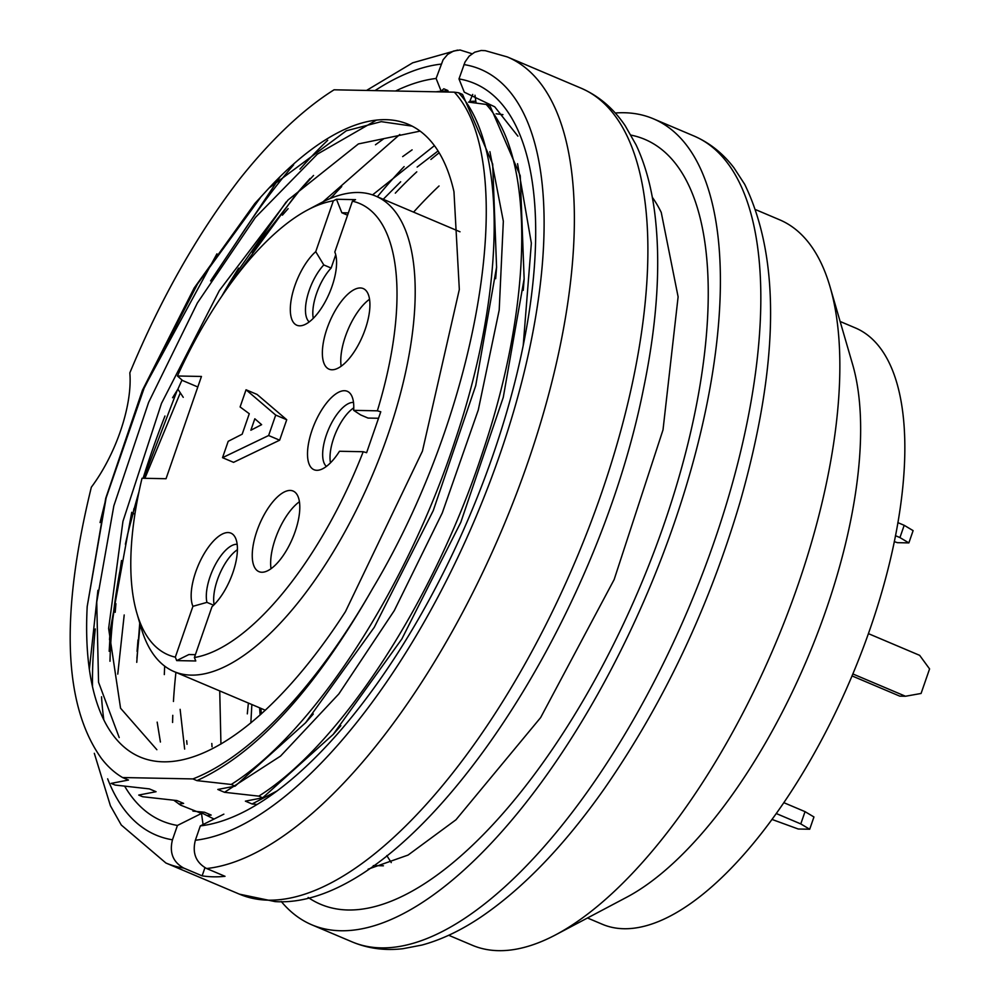 <?xml version="1.0" encoding="UTF-8"?>
<svg xmlns="http://www.w3.org/2000/svg" width="1000" height="1000" viewBox="0 0 1000 1000"><rect width="100%" height="100%" fill="white"/><g stroke="black" fill="none" stroke-linecap="round" stroke-linejoin="round"><path stroke-width="1.5" d="M197.8 386.975L182.6 380.538L177.438 375.988L201.45 376.463L166.038 478.725L142.025 478.25A245.113 100.525 -67 0 0 136.862 613.138A245.113 100.525 -67 0 0 175.325 657.15L176.7 660.6L188.863 654.55L195.387 654.675M176.7 660.6L195.775 660.975L194.4 657.525A245.113 100.525 -67 0 0 363.2 451.725L366.613 452.7L380.775 411.788L377.362 410.825A245.113 100.525 -67 0 0 352.413 201.2L355.525 199.65L336.45 199.262L333.338 200.825A245.113 100.525 -67 0 0 307.625 209.95L320.988 202.875A258.25 105.913 113 0 1 375.613 196.05A258.25 105.913 113 0 1 372.425 475.15A258.25 105.913 113 0 1 174.188 671.637A258.25 105.913 113 0 1 141.088 627.663L136.862 613.138M360.312 287.962A43.775 17.95 -67 0 0 328.275 325.163A43.775 17.95 -67 0 0 329.075 369.175A43.775 17.95 -67 0 0 331.975 369.775A43.775 17.95 -67 0 0 364.012 332.562A43.775 17.95 -67 0 0 363.212 288.562A43.775 17.95 -67 0 0 360.312 287.962M268.625 435.525L275.7 415.075L246.05 389.775L257.075 394.438L286.725 419.738L279.65 440.188L233.562 462.35L222.525 457.675L268.625 435.525L279.65 440.188M194.4 657.525L212 606.688A42.6 17.475 -67 0 0 233.612 570.438A42.6 17.475 -67 0 0 234.513 536.237A42.6 17.475 -67 0 0 204.237 553.55A42.6 17.475 -67 0 0 192.925 606.312L175.325 657.15M377.362 410.825L353.663 410.35A42.6 17.475 -67 0 0 350.863 394.375A42.6 17.475 -67 0 0 314.562 423.675A42.6 17.475 -67 0 0 318.775 470.138A42.6 17.475 -67 0 0 339.487 451.262L363.2 451.725M333.338 200.825L315.738 251.663A42.6 17.475 -67 0 0 291.488 298.163A42.6 17.475 -67 0 0 301.588 325.65A42.6 17.475 -67 0 0 328.562 295.038A42.6 17.475 -67 0 0 334.812 252.037L352.413 201.2M307.625 209.95A245.113 100.525 -67 0 0 177.438 375.988M290.2 490.438A43.775 17.95 -67 0 0 258.163 527.638A43.775 17.95 -67 0 0 258.962 571.65A43.775 17.95 -67 0 0 261.863 572.25A43.775 17.95 -67 0 0 293.888 535.037A43.775 17.95 -67 0 0 293.1 491.037A43.775 17.95 -67 0 0 290.2 490.438M347.575 215.188L341.85 212.763L336.45 199.262M348.375 212.887L341.85 212.763M309.225 321.925A35.013 14.363 113 0 1 307.337 296.6A35.013 14.363 113 0 1 323.787 264.938L315.738 251.663M313.275 318.363A35.013 14.363 113 0 1 331.138 268.05L323.787 264.938M331.138 268.05L335.725 254.788M326.425 466.413A35.013 14.363 113 0 1 328.45 429.562A35.013 14.363 113 0 1 353.5 402.463M378.4 418.263L368.025 418.062L360.675 414.938L353.663 410.35M330.475 462.85A35.013 14.363 113 0 1 353.762 407.85M192.925 606.312L206.938 602.375A35.013 14.363 113 0 1 214.938 565.388A35.013 14.363 113 0 1 237.15 544.312M214.125 604.7A35.013 14.363 113 0 1 237.413 549.712M206.938 602.375L213.612 605.2M261.625 424.675L250.863 430.225L254.825 418.775L261.625 424.675M275.7 415.075L286.725 419.738M246.05 389.775L240.1 406.95L249.275 413.725L242.188 434.175L228.2 441.312L222.525 457.675M341.15 366.262A43.775 17.95 113 0 1 369.525 299.262M271.025 568.737A43.775 17.95 113 0 1 299.413 501.737M373.3 865.612L383.413 865.8M386.8 855.575L391.262 862.6M257.013 804.438L252.075 803.975L277.275 790.837M178.925 804.062L183.612 803.388L176.925 800.562L142.637 796.725L138.725 795.062L156.05 791.712L149.35 788.888L115.075 785.05L111.15 783.388L128.475 780.037L122.575 777.537L192.925 778.925L196.938 780.625L231.213 784.463L235.138 786.125L217.812 789.463L224.5 792.3L258.788 796.137L262.712 797.8L245.387 801.15L252.075 803.975M192.913 811.1L204.488 812.237L211.188 815.075L207.362 815.6M652.3 197.275A376.388 154.375 113 0 1 661.25 212.425L678.112 296.837L663.012 429.862L614.15 579.55L540.625 717.613L455.962 819.775L408.062 855.075L368.1 869.175M219.737 690.938L220.938 744.062M180.125 709.338L184.65 749.075M164.675 666.112L164.312 674.587M139.738 623.025L136.75 662.337M140.175 624.55L136.9 658.238M131.738 512.288L110.5 628.612L109.175 651.312M106.375 496.95L100.05 522.575M192.925 778.925A376.425 154.388 -67 0 0 372.663 588.5C480.412 408.675 519.963 162.613 454.312 92.163L334.075 89.8A393.925 161.562 -67 0 0 239.562 179.225C197.075 234.55 160.5 299.113 129.825 372.887A91.912 37.7 113 0 1 91.337 487.2C60.113 614.862 63.463 705.25 101.388 758.375A376.425 154.388 -67 0 0 122.575 777.537M345.45 611.625L422.425 451.163L459.325 289.475L453.963 191.725A337.025 138.225 -67 0 0 408.175 124.275A337.025 138.225 -67 0 0 268.988 188.088L254.825 203.512L194.188 287.975L142.463 390.188L105.725 498.3L87.2 606.525A350.163 143.613 -67 0 0 140.175 757.062A350.163 143.613 -67 0 0 345.45 611.625M145.037 386.037L216.925 253.85M313.55 175.45L296.012 194.412L233.287 279.938M341.712 186.525L330.475 198.4M336.637 191.8L331.438 197.675M434.425 145.662L372.562 194.887M438.05 150.963L417.137 167.075M400.675 181.788L383.237 199.275M454.312 92.163L458.625 92.762C507.75 145.938 505.45 291.925 454.988 440.775C406.525 589.25 312.712 733.325 231.213 784.463M196.938 780.625C256.562 753.413 315.138 689.375 372.663 588.5M458.625 92.762L462.55 94.425L492.675 164.062L496.575 267.15L475.712 385.662L433.237 510.637L374.275 627.3L305.6 722.75L235.138 786.125M224.5 792.3L280.525 756.1L338.837 693.938L394.288 610.6L442.287 512.925L478.3 409.925L499.2 310.062L503.338 221.225L489.9 151.662M468.537 102.1L486.2 104.438C535.325 157.613 533.025 303.6 482.55 452.45C434.1 600.925 340.288 745 258.788 796.137M486.2 104.438L490.112 106.1L520.237 175.738L524.138 278.825L503.275 397.325L460.812 522.3L401.85 638.975L333.175 734.425L262.712 797.8M523.25 345.05L531.35 243.15L517.562 163.713M496.1 113.775L502.95 114.65M376.525 120.062L317.362 154.15L255.413 217.425L197.35 303.012L148.613 402.4L113.85 505.838L96.737 602.112L98.562 682.288L119.213 737.562M420.1 131.113L358.413 143.925L288.038 199.988L219.325 290.625L161.475 403.413L122.95 521.337L108.625 628.475L120.562 708.225L156.875 749.712M87.2 606.525L106.125 497.875L144.1 388.225L197.512 283.988L260.538 197.488M268.988 188.088L346.337 130.775L381.25 121.65L411.788 126.075M260.125 714.987A337.025 138.225 113 0 1 259.65 707.837M260.938 708.388A334.837 137.338 -67 0 0 261.325 713.913M308.15 897.463A415.375 170.362 -67 0 0 348.162 910A415.375 170.362 -67 0 0 658.125 540.862A415.375 170.362 -67 0 0 631.013 135.125M281.3 901.538A437.7 179.513 -67 0 0 311.887 924.85A437.7 179.513 -67 0 0 647.887 591.812A437.7 179.513 -67 0 0 653.288 118.763A437.7 179.513 -67 0 0 624.237 112.737A437.7 179.513 -67 0 0 615.262 113M248.4 703.075A437.7 179.513 -67 0 0 247.312 713.863M448.725 935.275L472.312 945.263A393.925 161.562 -67 0 0 555.625 934.85A393.925 161.562 -67 0 0 774.712 645.525A393.925 161.562 -67 0 0 830.062 286.863A393.925 161.562 -67 0 0 779.575 219.775L755.987 209.788M555.625 934.85L626.938 897.113A323.9 132.838 -67 0 0 807.087 659.237A323.9 132.838 -67 0 0 852.588 364.338L830.062 286.863M587.5 917.987L602.55 924.362A323.9 132.838 -67 0 0 851.188 677.913A323.9 132.838 -67 0 0 855.188 327.85L840.125 321.475M177.9 389.162L183.25 397.325M172.587 397.738L177.938 389.113M135.037 513.387L132.975 513.962L133.95 508.587M300.163 189.737L264.925 234.838L252.475 252.812M182 380.012L178.1 388.713M310.087 178.5L303.85 185.487M157.175 722.125L160.413 742.025M412.1 149.85L402.663 156.613M117.762 674.1L124.2 614.963M109.987 661.275A393.925 161.562 113 0 1 119.75 571.825M125.4 544.2A393.925 161.562 113 0 1 129.3 527.638L127.375 535.188M121.512 560.525L109.775 639.475M132.975 513.962L129.3 527.638M383.65 138.837L375.45 144.775M199.375 811.775L214.05 819.05M322.938 201.875L399.8 134.488M183.75 868.075A437.7 179.513 113 0 1 165.9 863.012L239.412 894.15A437.7 179.513 113 0 0 268.463 900.175A437.7 179.513 113 0 0 588.737 528.112A437.7 179.513 113 0 0 580.8 88.062L507.287 56.925A437.7 179.513 113 0 1 519.85 484.738A437.7 179.513 113 0 1 206.637 868.525L225.025 876.312A437.7 179.513 113 0 1 213.325 876.812A437.7 179.513 113 0 1 202.125 875.85L183.75 868.075C173 862.113 169.237 852.688 172.463 839.8L177.438 825.45L201.5 813.438L180.613 805.15L173.863 800.275M177.438 825.45A400.5 164.262 113 0 1 124.7 786.263M103.812 719.75A400.5 164.262 113 0 1 101.538 696.787M299.975 169.175A400.5 164.262 113 0 1 327.713 140.287M395.588 91.013A400.5 164.262 113 0 1 436.1 78.475L441.163 91.163L436.062 91.8M222.013 295.825A393.925 161.562 113 0 1 229.075 283.587L286.15 202M133.312 512.013A393.925 161.562 113 0 1 138.963 491.9M143.1 478.275A393.925 161.562 113 0 1 164.963 416.025M180.188 393.15L144.9 478.312M137.438 499.562L133.425 511.675M474.988 95.262L476.087 103.062M177.338 390.012L143.613 478.288M138.338 494.988L133.387 511.75M229.075 283.587L238.637 268.125M448.113 92.037L447.9 90.525L443.787 88.787L441.163 91.163M447.9 90.525L438.75 91.862M472.038 53.75L460.075 50L453.537 51.037L447.65 54.425L443.1 59.775L436.1 78.475M517.9 136.15L494.725 106.812L464.288 92.188L458.988 78.925A400.5 164.262 113 0 1 525.737 151.6A400.5 164.262 113 0 1 469.462 516.25A400.5 164.262 113 0 1 246.725 810.387A400.5 164.262 113 0 1 200.325 825.9L223.863 814.15M206.637 868.525C195.888 862.537 192.125 853.112 195.362 840.25L200.325 825.9M458.988 78.925L465.025 62L469.125 56.175L474.725 52.188L481.175 50.487L485.175 50.663M212.037 746.812A400.5 164.262 113 0 1 211.812 743.475M413.587 212.138A400.5 164.262 113 0 1 439.05 185.975M187.025 744.275A400.5 164.262 113 0 1 186.688 740.688M395.312 193.15A400.5 164.262 113 0 1 416.775 171.85M430.9 159.45A400.5 164.262 113 0 1 439.162 152.8M472.713 94.45L469.425 102.212M475.812 101.175L470.3 101.412M201.5 813.438L203.062 824.538M204.95 867.7L202.125 875.85M852.862 673.95L905.5 696.25L921.075 693.462L929.575 668.925L919.663 655.35L868.388 633.625M905.5 696.25L899.775 696.137L852.038 675.913M776.363 813.575L800.788 823.925L805.037 811.65L813.95 816.963L809.7 829.237L798.263 829.013L772.1 819.475M800.788 823.925L809.7 829.237M783.925 802.712L805.037 811.65M908.863 542.9L913.112 530.625L904.188 525.3L899.938 537.575L908.863 542.9L897.412 542.675L894.25 541.625M895.438 535.675L899.938 537.575M897.825 522.612L904.188 525.3M311.887 924.85L352.325 941.975A437.7 179.513 -67 0 0 688.325 608.938A437.7 179.513 -67 0 0 693.713 135.887L653.288 118.763M172.587 722.463A437.7 179.513 113 0 1 172.775 715.325M173.438 701.475A437.7 179.513 113 0 1 175.925 672.375M377.35 196.788A437.7 179.513 113 0 1 404.125 166.6M463.963 64.575A415.812 170.538 113 0 1 499.45 455.763A415.812 170.538 113 0 1 195.362 840.25M172.463 839.8A415.812 170.538 113 0 1 107.65 778.825M92.513 686.562A415.812 170.538 113 0 1 95.262 628.938M235.8 243.25A415.812 170.538 113 0 1 293.6 164.862M374.988 90.6A415.812 170.538 113 0 1 441.062 64.125M460 231.788L375.613 196.05M265.338 710.238L174.188 671.637M138.012 639.9L137.075 651.413M330.213 198.512L331.425 197.125M495.662 278.688L496.6 267.188M313.263 714.025L305.65 722.7M523.225 290.363L524.163 278.863M340.825 725.7L333.212 734.388M115.913 603.675L115.2 612.312M282.4 215.162L288.113 208.65M251.863 704.538L250.837 722.938M352.325 941.975C368.125 948.55 385 950.788 402.95 948.7L422.062 945.025C441.488 939.725 461.175 930.35 481.15 916.888C523.237 888.275 564.325 845.525 604.388 788.662C663.538 703.375 708.763 607.863 740.062 502.125C779.163 364.462 780.7 258.525 744.675 184.288L734.013 167.887C722.987 153.375 709.55 142.713 693.713 135.887M296.238 194.137L303.863 185.45M110.438 628.225L109.5 639.738M507.287 56.925L485.25 50.663M457.55 50.1L412.663 62.825L366.538 90.438M279.713 177.4L210.6 280.925M97.912 590.312L89.375 669.188M94.312 753.312L110.412 805.75L121.287 825.025L165.9 863.012M580.8 88.062C598.688 95.812 613.488 108.375 625.212 125.775L636.05 144.838C644.963 163.787 651.1 185.812 654.475 210.912C661.125 261.875 657.487 321.087 643.55 388.537C594.675 634.487 408.837 910.25 275.113 901.6L239.412 894.15"/></g></svg>
